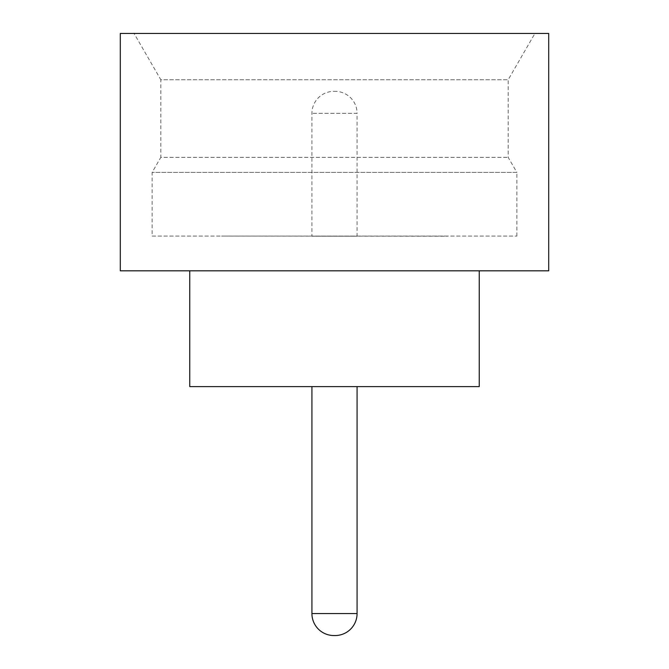 <?xml version="1.0" encoding="UTF-8"?>
<svg xmlns="http://www.w3.org/2000/svg" width="669" height="669" viewBox="0 0 669 669"><rect width="100%" height="100%" fill="white"/><g stroke="black" fill="none" stroke-linecap="round" stroke-linejoin="round"><path stroke-width="0.5" stroke-dasharray="3.35 2.51" d="M357.079 386.607L311.921 386.49L357.079 386.49M152.131 236.082L516.869 236.082L152.131 236.082L152.131 172.393L160.819 157.357L508.181 157.357L160.819 157.357L160.819 79.762L508.181 79.762L160.819 79.762L134.076 33.45L534.924 33.45L134.076 33.45M516.869 236.082L516.869 172.393L152.131 172.393L516.869 172.393L508.181 157.357L508.181 79.762L534.924 33.45M479.238 270.82L189.762 270.82L479.238 270.82M447.394 386.49L221.606 386.49L447.394 386.607M447.394 236.082L221.606 236.082L447.394 236.199M333.923 91.344L335.077 91.344A22.002 22.002 0 0 1 357.079 113.345L311.921 113.345L357.079 113.345L357.079 236.199L311.921 236.199L311.921 113.345A22.002 22.002 0 0 1 333.923 91.344L335.077 91.344M311.921 236.199L357.079 236.199M120.295 270.82L548.705 270.82M120.295 33.45L548.705 33.45M189.762 386.607L479.238 386.607M357.079 613.548L311.921 613.548"/><path stroke-width="1" d="M311.921 386.607L311.921 613.548L357.079 613.548L357.079 386.607M311.921 613.548A22.002 22.002 0 0 0 333.923 635.55L335.077 635.55L333.923 635.55M357.079 613.548A22.002 22.002 0 0 1 335.077 635.55M189.762 270.82L189.762 386.607L479.238 386.607L479.238 270.82M548.705 270.82L120.295 270.82L120.295 33.45L548.705 33.45L548.705 270.82"/></g></svg>

